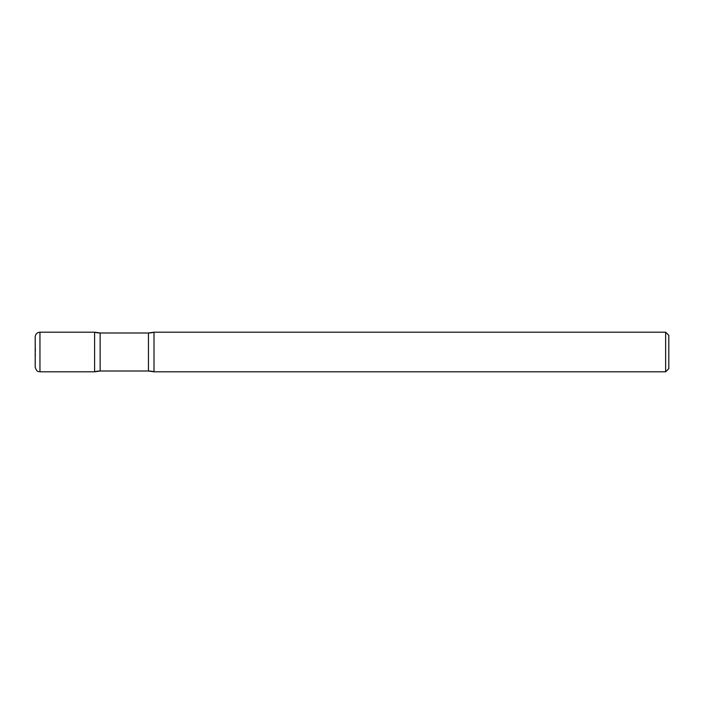 <?xml version="1.0" encoding="UTF-8"?>
<svg xmlns="http://www.w3.org/2000/svg" width="704" height="704" viewBox="0 0 704 704"><rect width="100%" height="100%" fill="white"/><g stroke="black" fill="none" stroke-linecap="round" stroke-linejoin="round"><path stroke-width="0.53" stroke-dasharray="3.52 2.64" d="M35.2 367.048L35.2 338.932L35.658 352L35.2 365.068L35.2 336.952M94.6 371.8L94.6 332.2M154 371.8L154 332.2M665.632 371.8L665.632 332.2M668.8 368.632L668.8 335.368M39.952 371.8L39.952 332.2M100.144 371.008L100.144 332.992L100.144 371.008M148.456 371.008L148.456 332.992L148.456 371.008"/><path stroke-width="1.06" d="M35.2 338.932L35.2 367.048C36.934 372.865 38.764 371.263 39.952 371.8L94.6 371.8A19.8 19.8 0 0 1 100.144 371.008L100.144 332.992L100.144 371.008L148.456 371.008L100.144 371.008L94.6 371.8L94.6 332.2A19.8 19.8 0 0 0 100.144 332.992L148.456 332.992L100.144 332.992L94.6 332.2L39.952 332.2L39.952 371.8M39.952 332.2C37.066 332.482 35.482 334.066 35.2 336.952L35.2 365.068M665.632 332.2L154 332.2L148.456 332.992L148.456 371.008L148.456 332.992A19.8 19.8 0 0 0 154 332.2L154 371.8L154 332.2L154 371.8L665.632 371.8L665.632 332.2L668.8 335.368L668.8 368.632L665.632 371.8M148.456 371.008A19.8 19.8 0 0 1 154 371.8L148.456 371.008"/></g></svg>
